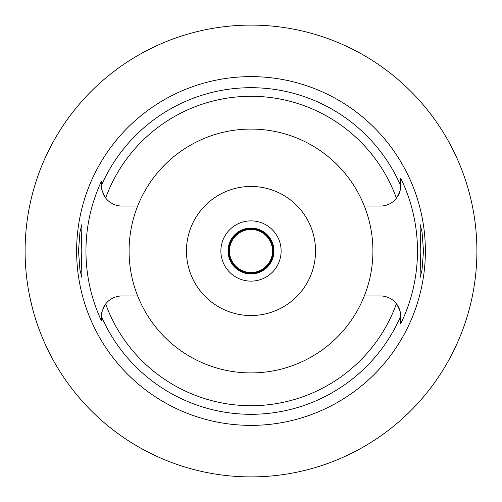 <?xml version="1.0" encoding="UTF-8"?>
<svg xmlns="http://www.w3.org/2000/svg" width="502" height="502" viewBox="0 0 502 502"><rect width="100%" height="100%" fill="white"/><g stroke="black" fill="none" stroke-linecap="round" stroke-linejoin="round"><path stroke-width="0.75" d="M101.341 185.916A20.651 20.651 0 0 1 101.335 185.382L101.335 185.658C100.425 186.556 101.862 190.672 105.646 198.014A20.651 20.651 0 0 0 121.986 206.033L137.68 206.033A121.917 121.917 0 0 0 251 372.917A121.917 121.917 0 0 0 364.32 206.033L380.585 206.033A20.08 20.08 0 0 0 396.448 198.271C399.994 191.864 401.399 187.761 400.665 185.953L400.665 185.822M364.32 206.033A121.917 121.917 0 0 0 137.68 206.033M101.348 186.167A20.651 20.651 0 0 0 101.624 188.827M102.22 191.375A20.651 20.651 0 0 0 102.477 192.159M102.791 193.006A20.651 20.651 0 0 0 103.368 194.324M103.588 194.77A20.651 20.651 0 0 0 104.573 196.495M101.335 319.987L101.335 320.577A165.051 165.051 0 0 1 101.335 181.423L101.335 184.899M101.341 316.072A20.651 20.651 0 0 0 101.335 316.618L101.335 317.772M104.573 305.505A20.651 20.651 0 0 0 103.588 307.23M103.368 307.676A20.651 20.651 0 0 0 102.791 308.994M102.458 309.891A20.651 20.651 0 0 0 102.22 310.625M101.624 313.179A20.651 20.651 0 0 0 101.348 315.852M137.68 295.967L121.986 295.967A20.651 20.651 0 0 0 105.646 303.986C101.856 311.328 100.425 315.451 101.335 316.342L101.335 320.577M398.462 306.898A20.08 20.08 0 0 0 380.585 295.967L364.32 295.967M105.646 303.986A154.71 154.71 0 0 0 396.448 303.729C399.994 310.136 401.399 314.239 400.665 316.047L400.665 323.916A166.482 166.482 0 0 0 400.665 178.084L400.665 185.953A20.08 20.08 0 0 1 400.527 188.313M400.665 316.047A20.08 20.08 0 0 0 400.527 313.681M400.471 313.235A20.08 20.08 0 0 0 400.194 311.717M399.818 310.274A20.08 20.08 0 0 0 398.833 307.657M397.496 196.784A20.08 20.08 0 0 0 398.462 195.102M398.795 194.418A20.08 20.08 0 0 0 399.818 191.726M400.194 190.289A20.08 20.08 0 0 0 400.471 188.765M400.665 185.721L400.665 178.084M400.665 323.533L400.665 317.546M101.335 185.382L101.335 181.423M251 76.624A174.376 174.376 0 0 0 76.624 251A174.376 174.376 0 0 0 251 425.376A174.376 174.376 0 0 0 425.376 251A174.376 174.376 0 0 0 251 76.624M81.198 251L81.983 224.105L79.962 231.962L78.507 251L79.944 269.932L81.983 277.895L81.198 251M423.493 251L422.056 232.068L420.017 224.105L420.801 251L420.017 277.895L422.038 270.038L423.493 251M251 476.9A225.9 225.9 0 0 1 25.1 251A225.9 225.9 0 0 1 251 25.1A225.9 225.9 0 0 1 476.9 251A225.9 225.9 0 0 1 251 476.9M76.473 107.572L78.092 105.627M78.218 105.476L79.071 104.466M79.372 104.115L81.054 102.17M81.65 101.498L82.177 100.902M83.169 99.798L85.735 96.993M88.816 93.748L92.456 90.078M93.027 89.519L95.826 86.827M96.742 85.974L101.743 81.431M103.086 80.257L107.572 76.473M32.504 193.628L31.105 199.256M30.948 199.928L29.631 205.989M28.099 214.304L27.98 215.038M25.426 263.148L25.464 263.763M27.899 286.454L28.212 288.38M29.631 296.004L32.504 308.372M467.481 315.545L468.818 310.882M469.608 307.933L470.951 302.486M470.863 199.125L469.583 193.979M468.824 191.136L467.481 186.455M251 228.052A22.948 22.948 0 0 0 228.052 251A22.948 22.948 0 0 0 251 273.948A22.948 22.948 0 0 0 273.948 251A22.948 22.948 0 0 0 251 228.052M251 220.88A30.12 30.12 0 0 0 220.88 251A30.12 30.12 0 0 0 251 281.12A30.12 30.12 0 0 0 281.12 251A30.12 30.12 0 0 0 251 220.88M251 186.455A64.545 64.545 0 0 0 186.455 251A64.545 64.545 0 0 0 251 315.545A64.545 64.545 0 0 0 315.545 251A64.545 64.545 0 0 0 251 186.455M251 228.768A22.232 22.232 0 0 0 228.768 251A22.232 22.232 0 0 0 251 273.232A22.232 22.232 0 0 0 273.232 251A22.232 22.232 0 0 0 251 228.768M251 272.517A21.517 21.517 0 0 0 272.517 251A21.517 21.517 0 0 0 251 229.483A21.517 21.517 0 0 0 229.483 251A21.517 21.517 0 0 0 251 272.517M105.646 198.014A154.71 154.71 0 0 1 396.448 198.271M400.665 316.335A163.307 163.307 0 0 1 101.335 316.342M101.335 185.658A163.307 163.307 0 0 1 400.665 185.665"/></g></svg>
